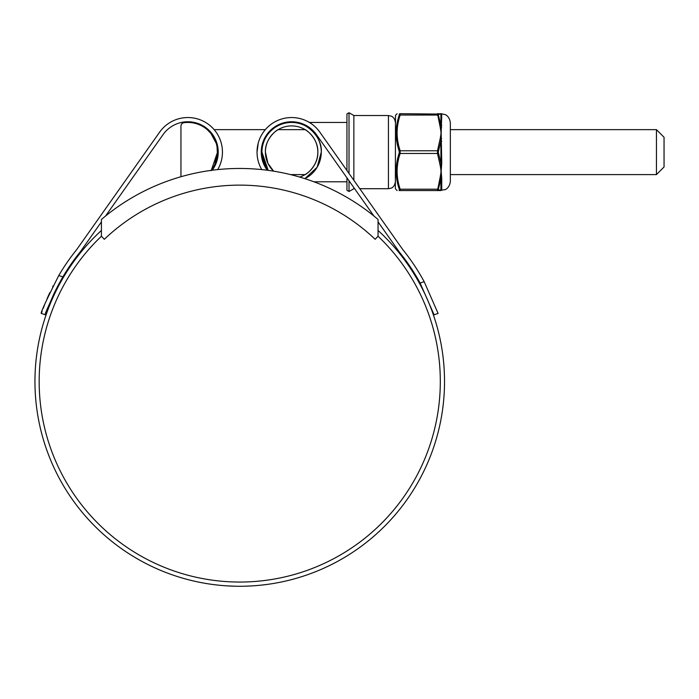 <?xml version="1.0" encoding="UTF-8"?>
<svg xmlns="http://www.w3.org/2000/svg" width="699" height="699" viewBox="0 0 699 699"><rect width="100%" height="100%" fill="white"/><g stroke="black" fill="none" stroke-linecap="round" stroke-linejoin="round"><path stroke-width="1.05" d="M378.063 219.477A213.02 213.02 0 0 0 101.416 219.477L101.416 236.236L104.326 239.294A196.349 196.349 0 0 1 375.153 239.294L378.063 236.236L378.063 219.477M656.44 129.638L664.05 137.249L664.05 166.991L656.44 174.601L656.44 129.638L450.339 129.638M208.276 129.638L207.236 129.638L210.941 133.465L216.166 143.19M214.689 164.798L217.538 152.12L211.264 170.373A29.673 29.673 0 0 0 183.951 122.709A3.46 3.46 0 0 0 180.954 126.135L180.954 176.733M210.993 170.705L212.863 168.109M212.95 167.97L214.645 164.894M378.063 236.236A200.569 200.569 0 0 1 239.74 582.049A200.569 200.569 0 0 1 101.416 236.236M424.153 281.653L438.09 313.432L434.096 314.795L420.108 283.043L424.153 281.653A209.7 209.7 0 0 0 402.851 249.692L319.862 132.172A34.583 34.583 0 0 0 257.031 152.12A34.583 34.583 0 0 0 261.776 169.604M257.031 152.12L258.254 143.007M373.913 216.026L316.411 134.601A30.363 30.363 0 0 0 261.251 152.12L262.649 143.007M378.063 230.469A204.79 204.79 0 0 1 239.74 586.269A204.79 204.79 0 0 1 101.416 230.469M225.637 585.779L221.609 585.465M215.912 584.88L213.745 584.609M229.569 586.015L227.463 585.902M227.035 585.876L225.725 585.788M264.537 584.766L266.686 584.486M246.712 586.146L250.53 585.98M266.476 584.513L260.089 585.255M252.488 585.876L250.443 585.989M251.649 585.919L247.097 586.138M250.251 585.998L244.467 586.216M231.22 586.094L225.567 585.779M216.83 143.007L217.634 158.123L212.225 170.241A30.363 30.363 0 0 0 205.689 127.541A30.363 30.363 0 0 0 163.068 134.601L105.566 216.026M101.416 221.906L79.992 252.234A205.48 205.48 0 0 0 62.849 276.918C49.804 302.641 43.976 315.266 45.383 314.795L41.39 313.432C40.026 313.868 45.819 301.234 58.777 275.52L62.849 276.918L58.227 285.166M267.254 170.241L261.251 152.12A30.363 30.363 0 0 0 267.254 170.241M420.108 283.043A205.48 205.48 0 0 0 399.487 252.234L378.063 221.906M217.704 169.604A34.583 34.583 0 0 0 206.598 123.05A34.583 34.583 0 0 0 159.617 132.172L151.971 143.007M159.617 132.172L76.628 249.692A209.7 209.7 0 0 0 58.777 275.52M53.045 285.978L52.626 286.808M49.786 292.636L47.034 298.779M44.649 304.589L43.216 308.329M42.132 311.291L41.39 313.432M45.383 314.795L46.125 312.663M46.134 312.628L48.642 305.952M48.72 305.751L53.779 294.061M54.111 293.353L57.912 285.769M235.388 586.225L227.009 585.876M346.94 170.521L346.94 113.937L349.019 112.74L349.019 173.457M353.86 180.316L353.86 115.536L349.019 112.74M299.67 177.065A26.213 26.213 0 0 0 317.827 152.12C318.403 165.331 306.494 174.304 305.096 174.601C306.468 174.304 318.403 165.366 317.827 152.12C318.421 138.909 306.45 129.9 305.096 129.638C306.512 129.979 318.377 138.839 317.827 152.12A26.213 26.213 0 0 0 291.614 125.907A26.213 26.213 0 0 0 265.402 152.12L267.979 163.461L273.606 171.168A26.213 26.213 0 0 1 265.402 152.12C264.816 138.909 276.734 129.935 278.123 129.638C276.752 129.935 264.825 138.874 265.402 152.12M298.054 122.447L291.614 122.447C306.293 121.119 322.606 137.441 321.278 152.12A29.673 29.673 0 0 0 291.614 122.447A29.673 29.673 0 0 0 261.942 152.12L268.215 170.373A29.673 29.673 0 0 1 261.942 152.12M321.278 152.12L317.136 167.244L304.878 178.664A29.673 29.673 0 0 0 321.278 152.12M349.019 180.77L349.019 191.5L346.94 190.303L346.94 177.834M354.62 188.704L353.86 188.704L353.86 187.629M395.354 188.337L395.503 115.361L395.354 188.337M441.742 178.542A1.075 0.743 180 0 0 440.877 178.918L438.413 189.123L438.413 189.945L440.877 189.997L440.955 176.768A1.075 0.533 -173.6 0 1 440.248 176.847L441.174 171.334L440.248 165.82A1.075 0.533 -6.4 0 0 440.955 165.628L440.877 141.041L438.29 152.12L440.877 163.199L441.742 163.05L441.174 171.334L441.742 178.542L441.742 189.473L441.174 190.547L441.619 190.014A1.075 1.057 -151 0 0 440.955 190.277L440.248 190.547A1.075 1.075 -90 0 0 440.955 190.277L445.211 189.612C445.088 189.805 449.754 187.865 450.339 181.382L450.339 122.858C449.614 116.174 445.211 114.566 445.211 114.627L441.174 113.692L441.742 114.767L441.174 132.906L441.742 163.05M399.225 189.123A1.075 0.516 -17.9 0 0 400.16 189.202L400.16 190.547A1.075 1.04 -90 0 1 399.225 189.945L399.225 189.123C395.18 177.144 395.18 165.078 399.225 152.941L399.225 151.307C395.18 139.232 395.18 127.174 399.225 115.117L399.225 114.295C395.18 114.208 395.18 114.208 399.225 114.295C395.18 114.208 395.18 114.208 399.225 114.295A1.075 1.04 -90 0 1 400.16 113.692L400.16 115.038L400.16 113.692L437.364 114.051M439.881 114.269L438.413 114.295L438.413 115.117A1.075 0.516 162.1 0 0 437.487 115.038L400.16 115.038A1.075 0.516 17.9 0 0 399.225 115.117L396.281 129.638M656.44 174.601L450.339 174.601L450.339 181.382M440.798 189.997L440.877 189.997A1.075 1.048 180 0 1 441.742 189.473M438.413 151.307A1.075 0.516 -162.1 0 0 437.487 150.774L440.248 138.419A1.075 0.533 -173.6 0 1 440.955 138.612L440.877 141.041L441.742 141.189M440.248 138.419L441.174 132.906L440.248 127.393A1.075 0.533 -6.4 0 1 440.955 127.471L440.877 114.243A1.075 1.048 180 0 0 441.742 114.767M438.413 115.117L440.877 125.322A1.075 0.743 180 0 0 441.742 125.698M399.085 190.547L400.16 190.547C396.123 190.547 396.123 190.547 400.16 190.547L400.274 190.189M399.225 152.941A1.075 0.516 17.9 0 0 400.16 153.465C396.123 165.34 396.123 177.249 400.16 189.202L437.487 189.202L437.487 190.547L440.248 176.847M400.16 115.038C396.123 126.912 396.123 138.821 400.16 150.774L400.16 153.465L437.487 153.465L437.487 150.774L400.16 150.774A1.075 0.516 -17.9 0 0 399.225 151.307M399.225 189.945C395.18 190.032 395.18 190.032 399.225 189.945M438.413 114.295A1.075 1.04 -90 0 0 437.487 113.692L440.955 113.963A1.075 1.075 -90 0 0 440.248 113.692M440.248 127.393L437.487 113.692M438.413 152.941A1.075 0.516 162.1 0 1 437.487 153.465L440.248 165.82M438.413 189.123A1.075 0.516 -162.1 0 1 437.487 189.202M438.413 189.945A1.075 1.04 90 0 1 437.487 190.547L400.16 190.547M400.16 113.692C396.123 113.692 396.123 113.692 400.16 113.692M440.248 190.547L437.487 190.547L440.248 190.547M395.354 181.792C394.725 187.122 391.099 188.232 391.187 188.136L388.434 188.704L388.434 115.536L353.86 115.536M441.174 113.692L440.955 113.963A1.075 1.057 151 0 0 441.619 114.225M441.619 127.699A1.075 0.682 -173.1 0 1 440.955 127.471L440.955 138.612L441.619 138.647M441.619 165.593L440.955 165.628L440.955 176.768A1.075 0.682 173.1 0 1 441.619 176.541M305.096 129.638L278.123 129.638M272.243 129.638L271.203 129.638M265.332 129.638L214.147 129.638M305.096 174.601L290.504 174.601M388.434 115.536L391.484 116.235C391.388 116.095 394.918 117.554 395.354 122.447M346.94 122.447L309.377 122.447M346.94 181.792L313.912 181.792M353.86 188.704L349.019 191.5M388.434 188.704L359.784 188.704M395.503 115.361L397.084 113.692M395.503 188.879L397.084 190.547"/></g></svg>
